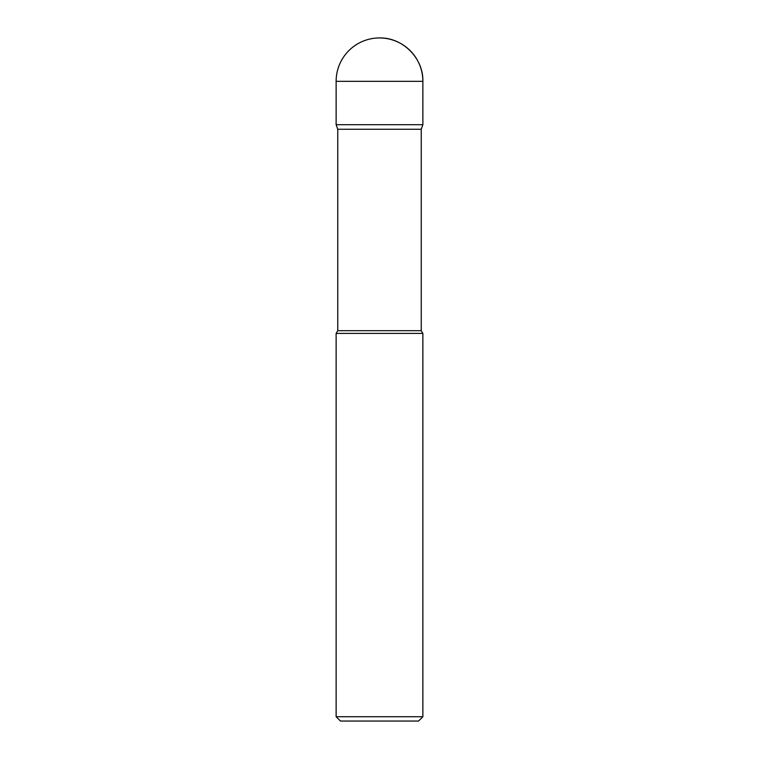 <?xml version="1.0" encoding="UTF-8"?>
<svg xmlns="http://www.w3.org/2000/svg" width="759" height="759" viewBox="0 0 759 759"><rect width="100%" height="100%" fill="white"/><g stroke="black" fill="none" stroke-linecap="round" stroke-linejoin="round"><path stroke-width="1.14" d="M336.133 333.419L336.133 716.714L422.867 716.714L422.867 333.419L336.133 333.419L337.755 330.706L337.755 129.248L336.133 124.694L422.867 124.694L422.867 81.317A43.367 43.367 0 0 0 379.5 37.95A43.367 43.367 0 0 0 336.133 81.317L422.867 81.317C423.503 58.187 402.631 37.324 379.5 37.95M337.755 129.248L421.245 129.248L422.867 124.694L422.867 81.317M337.755 330.706L421.245 330.706L421.245 129.248M336.133 716.714L340.468 721.05L418.532 721.05L422.867 716.714M336.133 81.317L336.133 124.694L422.867 124.694M422.867 333.419L421.245 330.706"/></g></svg>
